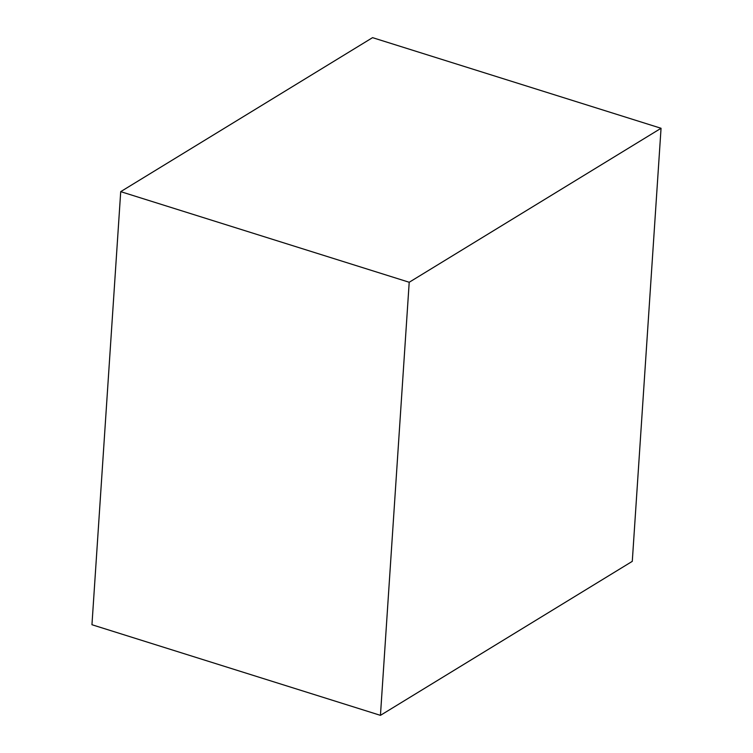 <?xml version="1.0" encoding="UTF-8"?>
<svg xmlns="http://www.w3.org/2000/svg" width="753" height="753" viewBox="0 0 753 753"><rect width="100%" height="100%" fill="white"/><g stroke="black" fill="none" stroke-linecap="round" stroke-linejoin="round"><path stroke-width="1.13" d="M409.208 282.262L120.715 191.648L372.556 37.65L661.049 128.274L409.208 282.262L380.444 715.35L632.285 561.352L661.049 128.274M120.715 191.648L91.951 624.726L380.444 715.35"/></g></svg>
